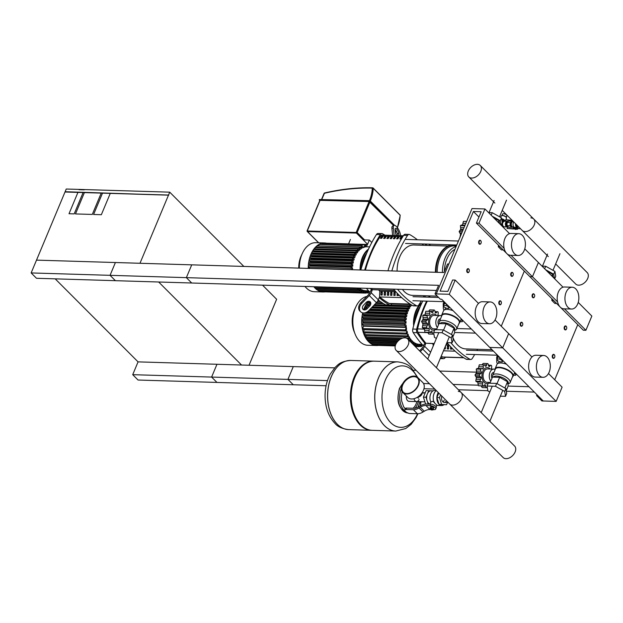 <?xml version="1.0" encoding="UTF-8"?>
<svg xmlns="http://www.w3.org/2000/svg" width="623" height="623" viewBox="0 0 623 623"><rect width="100%" height="100%" fill="white"/><g stroke="black" fill="none" stroke-linecap="round" stroke-linejoin="round"><path stroke-width="0.93" d="M287.927 379.391L132.715 374.672L138.057 380.03L293.269 384.749L287.927 379.391L293.285 366.597L138.065 361.87L55.19 278.847M132.715 374.672L138.065 361.87M31.15 272.929L36.508 260.126L191.72 264.853L186.363 277.648L191.713 283.006L36.492 278.279L31.15 272.929L186.363 277.648M84.401 192.593L75.476 213.93L92.29 214.437L101.214 193.107L77.937 192.398L69.013 213.728L74.184 213.891L83.108 192.554L74.184 213.891L69.013 213.728L77.937 192.398L65.002 192.009L36.508 260.126L139.98 263.272L168.475 195.155L102.507 193.146L93.59 214.476L101.347 214.717L110.271 193.387L101.347 214.717L93.59 214.476L102.507 193.146L101.214 193.107L92.29 214.437L75.476 213.93L84.401 192.593M243.858 266.434L169.729 192.164L66.248 189.018L65.119 191.72L168.475 195.155M84.237 189.851L79.066 189.696L84.237 189.851M168.771 195.046L65.508 192.024M169.729 192.164L168.599 194.867M249.036 365.249L276.635 299.266L262.548 285.163M158.67 282.001L241.545 365.023M435.018 293.861L438.592 285.326L110.053 275.327L115.403 262.524L443.942 272.524L447.516 263.996L448.809 264.035L436.31 293.9L435.018 293.861L440.368 299.211L441.66 299.25L543.225 400.994L541.924 400.955L536.582 395.605L537.875 395.644L543.225 400.994L556.152 401.391L562.102 387.171L548.489 373.527M110.053 275.327L115.395 280.685L436.443 290.45M534.324 392.085L506.335 391.236M487.856 390.668L458.419 389.772M434.776 389.056L423.975 388.729M326.086 385.746L216.96 382.429L211.61 377.071L327.464 380.598M334.668 367.858L216.968 364.276L211.61 377.071M423.531 383.519L429.434 383.698M453.069 384.422L478.121 385.185M508.127 386.096L528.982 386.727M536.956 394.717L536.582 395.605M476.65 372.172L439.729 371.051M416.086 370.335L413.423 370.249M566.564 326.919A2.017 1.285 91.7 0 0 566.525 326.818A2.017 1.285 91.7 0 0 565.497 325.907A2.017 1.285 91.7 0 0 564.36 326.849A2.017 1.285 91.7 0 0 564.282 328.874A2.017 1.285 91.7 0 0 565.373 329.933A2.017 1.285 91.7 0 0 566.463 329.084A2.017 1.285 91.7 0 0 566.502 328.991M564.796 327.036A1.682 1.067 -88.3 0 1 566.603 327.013A1.682 1.067 -88.3 0 1 566.58 328.819A1.682 1.067 -88.3 0 1 566.548 328.897A1.682 1.067 -88.3 0 1 565.069 329.326A1.682 1.067 -88.3 0 1 564.796 327.036M513.111 273.372A2.017 1.285 91.7 0 0 513.072 273.271A2.017 1.285 91.7 0 0 512.036 272.352A2.017 1.285 91.7 0 0 510.907 273.295A2.017 1.285 91.7 0 0 510.829 275.327A2.017 1.285 91.7 0 0 511.919 276.378A2.017 1.285 91.7 0 0 513.009 275.53A2.017 1.285 91.7 0 0 513.048 275.436M511.343 273.481A1.682 1.067 -88.3 0 1 513.15 273.458A1.682 1.067 -88.3 0 1 513.126 275.265A1.682 1.067 -88.3 0 1 513.095 275.343A1.682 1.067 -88.3 0 1 511.615 275.771A1.682 1.067 -88.3 0 1 511.343 273.481M554.602 357.431A2.017 1.285 -88.3 0 1 554.563 357.524A2.017 1.285 -88.3 0 1 553.473 358.373A2.017 1.285 -88.3 0 1 552.383 357.322A2.017 1.285 -88.3 0 1 552.469 355.289A2.017 1.285 -88.3 0 1 553.598 354.347A2.017 1.285 -88.3 0 1 554.634 355.258A2.017 1.285 -88.3 0 1 554.672 355.367M554.68 357.259A1.682 1.067 91.7 0 0 554.704 355.453A1.682 1.067 91.7 0 0 552.905 355.476A1.682 1.067 91.7 0 0 553.177 357.766A1.682 1.067 91.7 0 0 554.649 357.337A1.682 1.067 91.7 0 0 554.68 357.259M501.149 303.884A2.017 1.285 -88.3 0 1 501.11 303.977A2.017 1.285 -88.3 0 1 500.02 304.826A2.017 1.285 -88.3 0 1 498.93 303.767A2.017 1.285 -88.3 0 1 499.015 301.742A2.017 1.285 -88.3 0 1 500.144 300.792A2.017 1.285 -88.3 0 1 501.18 301.711A2.017 1.285 -88.3 0 1 501.211 301.812M501.227 303.713A1.682 1.067 91.7 0 0 501.25 301.906A1.682 1.067 91.7 0 0 499.451 301.929A1.682 1.067 91.7 0 0 499.716 304.219A1.682 1.067 91.7 0 0 501.196 303.79A1.682 1.067 91.7 0 0 501.227 303.713M534.433 296.86A2.017 1.285 -88.3 0 1 534.386 296.953A2.017 1.285 -88.3 0 1 533.296 297.802A2.017 1.285 -88.3 0 1 532.213 296.743A2.017 1.285 -88.3 0 1 532.291 294.718A2.017 1.285 -88.3 0 1 533.42 293.776A2.017 1.285 -88.3 0 1 534.456 294.687A2.017 1.285 -88.3 0 1 534.495 294.788M532.727 294.905A1.682 1.067 91.7 0 0 533 297.194A1.682 1.067 91.7 0 0 534.472 296.766A1.682 1.067 91.7 0 0 534.511 296.688A1.682 1.067 91.7 0 0 534.534 294.881A1.682 1.067 91.7 0 0 532.727 294.905M480.972 243.305A2.017 1.285 -88.3 0 1 480.933 243.398A2.017 1.285 -88.3 0 1 479.842 244.255A2.017 1.285 -88.3 0 1 478.76 243.196A2.017 1.285 -88.3 0 1 478.838 241.163A2.017 1.285 -88.3 0 1 479.967 240.221A2.017 1.285 -88.3 0 1 481.003 241.14A2.017 1.285 -88.3 0 1 481.042 241.241M479.274 241.35A1.682 1.067 91.7 0 0 479.546 243.64A1.682 1.067 91.7 0 0 481.018 243.211A1.682 1.067 91.7 0 0 481.057 243.141A1.682 1.067 91.7 0 0 481.081 241.327A1.682 1.067 91.7 0 0 479.274 241.35M522.596 323.236A2.017 1.285 91.7 0 0 522.557 323.135A2.017 1.285 91.7 0 0 521.521 322.216A2.017 1.285 91.7 0 0 520.392 323.158A2.017 1.285 91.7 0 0 520.314 325.19A2.017 1.285 91.7 0 0 521.404 326.242A2.017 1.285 91.7 0 0 522.487 325.393A2.017 1.285 91.7 0 0 522.533 325.299M522.611 325.128A1.682 1.067 -88.3 0 1 522.58 325.206A1.682 1.067 -88.3 0 1 521.101 325.634A1.682 1.067 -88.3 0 1 520.828 323.345A1.682 1.067 -88.3 0 1 522.635 323.321A1.682 1.067 -88.3 0 1 522.611 325.128M469.142 269.681A2.017 1.285 91.7 0 0 469.103 269.58A2.017 1.285 91.7 0 0 468.068 268.669A2.017 1.285 91.7 0 0 466.939 269.611A2.017 1.285 91.7 0 0 466.861 271.636A2.017 1.285 91.7 0 0 467.943 272.695A2.017 1.285 91.7 0 0 469.033 271.846A2.017 1.285 91.7 0 0 469.08 271.753M469.158 271.581A1.682 1.067 -88.3 0 1 469.127 271.659A1.682 1.067 -88.3 0 1 467.647 272.087A1.682 1.067 -88.3 0 1 467.375 269.798A1.682 1.067 -88.3 0 1 469.181 269.775A1.682 1.067 -88.3 0 1 469.158 271.581M514.045 228.485L513.57 229.007L507.021 228.462L513.033 228.649L513.632 227.987M513.461 227.224L511.942 227.177M508.423 227.068L507.613 227.045L507.021 228.462M513.492 227.559L513.033 228.649M517.012 225.23A4.197 2.679 91.7 0 0 517.378 226.788A4.197 2.679 91.7 0 0 518.18 228.049A4.197 2.679 91.7 0 0 519.535 228.696L520.501 228.719M516.973 225.191A3.863 2.461 91.7 0 0 517.3 226.593A3.863 2.461 91.7 0 0 517.339 226.686M506.982 225.464L507.099 222.676M507.052 222.715L506.273 222.691L508.423 221.438M506.273 222.691L506.156 225.401L506.935 225.425M506.156 225.401L508.22 226.865M512.612 226.92A2.687 1.713 -88.3 0 1 512.285 226.959A2.687 1.713 -88.3 0 1 511.421 226.546A2.687 1.713 -88.3 0 1 510.743 223.501A2.687 1.713 -88.3 0 1 512.449 221.586A2.687 1.713 -88.3 0 1 512.776 221.648M512.028 226.92A2.687 1.713 -88.3 0 1 511.771 226.943A2.687 1.713 -88.3 0 1 510.899 226.531A2.687 1.713 -88.3 0 1 510.144 224.155A2.687 1.713 -88.3 0 1 511.094 221.881A2.687 1.713 -88.3 0 1 511.935 221.57A2.687 1.713 -88.3 0 1 512.192 221.609M517.682 227.403A3.022 1.924 -88.3 0 1 517.324 227.45L514.863 227.372A3.022 1.924 -88.3 0 1 513.235 225.791A3.022 1.924 -88.3 0 1 513.352 222.746A3.022 1.924 -88.3 0 1 513.788 221.998M514.061 228.462A2.858 1.885 -44.9 0 0 514.216 228.657A2.858 1.885 -44.9 0 0 514.512 228.882L514.871 229.233A2.858 1.885 -44.9 0 0 518.18 228.057M513.508 226.998L514.154 227.644A2.18 1.441 -44.9 0 0 516.381 227.418M513.477 226.998A2.858 1.885 -44.9 0 0 513.858 228.298A2.858 1.885 -44.9 0 0 517.378 227.45M517.324 227.45A3.022 1.924 -88.3 0 1 515.548 223.758M516.319 224.537L516.132 225.464L517.012 225.487M517.074 225.861L516.249 225.83L517.479 227.021M513.991 227.013L512.931 226.982A2.687 1.713 -88.3 0 1 511.304 224.241A2.687 1.713 -88.3 0 1 513.095 221.609L513.407 221.617M512.215 226.702A2.437 1.55 -88.3 0 1 510.821 224.225A2.437 1.55 -88.3 0 1 512.363 221.843M512.215 226.959L511.724 227.356L510.073 225.705L510.206 222.606L511.981 221.157L512.41 221.586M511.724 227.356L508.617 227.263L506.974 225.612L507.099 222.512L508.874 221.064L511.981 221.157M506.974 225.612L510.073 225.705M507.099 222.512L510.206 222.606M516.607 229.217L517.549 229.248L518.461 228.298M506.32 217.279L506.904 215.877A2.352 0.934 -157.3 0 0 506.546 215.021A2.352 0.934 -157.3 0 0 504.256 213.829A2.352 0.934 -157.3 0 0 502.566 214.063L501.974 215.465M502.122 221.835L503.073 221.804M502.356 226.305L501.367 224.934M503.236 221.64L502.091 221.609M320.051 200.372L369.104 201.525L393.635 225.588M424.917 401.843L416.553 401.586A4.517 2.881 -88.3 0 1 413.976 398.704A4.517 2.881 91.7 0 0 416.553 401.586A4.517 2.881 91.7 0 0 419.084 399.475M417.535 378.005A10.077 6.658 -44.9 0 0 409.763 377.67A10.077 6.658 -44.9 0 0 402.731 384.975A10.077 6.658 -44.9 0 0 403.276 392.241M421.981 394.04A3.574 2.36 -44.9 0 0 422.246 392.529A3.574 2.36 -44.9 0 1 417.955 396.983A3.574 2.36 -44.9 0 1 417.792 396.976A3.574 2.36 -44.9 0 0 421.981 394.04M406.57 393.993A10.583 6.985 135.1 0 1 402.824 392.506A10.583 6.985 135.1 0 1 403.509 382.327A10.583 6.985 135.1 0 1 414.061 376.074A10.583 6.985 135.1 0 1 417.799 377.554A10.583 6.985 135.1 0 1 417.122 387.732A10.583 6.985 135.1 0 1 406.57 393.993M417.94 413.727L416.055 417.651L411.125 424.356L405.721 428.538L395.784 431.054A34.6 22.054 -88.3 0 1 384.586 425.766A34.6 22.054 -88.3 0 1 378.488 378.083A34.6 22.054 -88.3 0 1 397.887 361.885C404.311 362.75 408.859 364.829 411.53 368.138L417.784 377.538L422.791 382.553A10.583 6.985 135.1 0 1 422.106 392.731A10.583 6.985 135.1 0 1 411.554 398.993A10.583 6.985 135.1 0 1 407.816 397.505L402.824 392.506M413.882 376.502A10.077 6.658 135.1 0 1 417.449 377.912A10.077 6.658 135.1 0 1 416.795 387.607A10.077 6.658 135.1 0 1 406.741 393.565A10.077 6.658 135.1 0 1 403.182 392.147A10.077 6.658 135.1 0 1 403.836 382.46A10.077 6.658 135.1 0 1 413.882 376.502M446.52 400.823A4.517 2.881 -88.3 0 1 444.23 402.435A4.517 2.881 -88.3 0 1 441.777 396.064M442.953 401.913A4.517 2.881 91.7 0 0 444.183 400.239M436.349 390.629A7.725 4.922 -88.3 0 0 434.286 402.668L436.848 405.191M441.551 405.557A7.725 4.922 -88.3 0 1 439.044 404.382L443.965 404.662A7.725 4.922 -88.3 0 1 441.551 405.557L437.93 405.448A7.725 4.922 -88.3 0 1 436.832 405.223L436.147 406.866M430.018 404.109A6.721 4.283 -88.3 0 1 428.538 403.198A6.721 4.283 -88.3 0 1 427.261 401.173A6.721 4.283 -88.3 0 1 426.919 400.098A6.721 4.283 -88.3 0 1 427.152 394.46A6.721 4.283 -88.3 0 1 427.58 393.44A6.721 4.283 -88.3 0 1 430.812 390.8A6.721 4.283 -88.3 0 1 431.124 390.792L433.055 390.847M436.155 390.442L434.761 390.395A7.219 4.602 -88.3 0 0 430.47 394.414A7.219 4.602 -88.3 0 0 430.851 402.108L432.307 401.298L434.48 402.217M432.315 409.903A1.347 0.53 -157.3 0 0 432.564 409.872A1.347 0.53 -157.3 0 0 432.775 409.708A1.347 0.53 -157.3 0 0 432.206 408.937A1.347 0.53 -157.3 0 0 430.82 408.478A1.347 0.53 -157.3 0 0 430.291 408.672A1.347 0.53 -157.3 0 0 430.322 408.937A1.347 0.53 -157.3 0 0 430.47 409.132M430.407 408.556A1.347 0.53 22.7 0 1 430.415 408.384A1.347 0.53 22.7 0 1 430.937 408.19A1.347 0.53 22.7 0 1 432.323 408.657A1.347 0.53 22.7 0 1 432.892 409.428A1.347 0.53 22.7 0 1 432.775 409.545M430.882 408.937A1.005 0.397 22.7 0 1 432.082 409.404A1.005 0.397 22.7 0 1 432.183 409.989A1.005 0.397 22.7 0 1 431.949 410.012A1.005 0.397 22.7 0 1 430.509 409.288A1.005 0.397 22.7 0 1 430.882 408.937M430.337 408.961L430.01 407.995L431.505 408.034L433.141 408.953L433.289 409.825L432.697 409.802M431.505 408.034L432.043 406.757L430.548 406.71L430.01 407.995M432.043 406.757L433.678 407.676L433.141 408.953M433.678 407.676L433.289 409.825M430.182 405.62A3.777 1.503 22.7 0 1 434.083 406.92A3.777 1.503 22.7 0 1 435.672 409.085L436.271 407.66A3.777 1.503 -157.3 0 0 434.675 405.503A3.777 1.503 -157.3 0 0 430.773 404.195L430.182 405.62L425.883 405.487A10.077 6.658 -44.9 0 0 420.252 407.208L418.991 407.995A10.077 6.658 135.1 0 1 413.361 409.716L417.371 413.734L410.043 413.508A3.356 1.332 22.7 0 1 405.674 411.647L405.223 411.196A3.356 1.332 22.7 0 1 404.716 409.981A3.356 1.332 22.7 0 1 406.032 409.49L406.624 408.073A3.356 1.332 -157.3 0 0 405.308 408.556L404.716 409.981M413.361 409.716L406.032 409.49M430.773 404.195L426.475 404.062A11.759 7.764 135.1 0 0 419.91 406.071L418.648 406.858A8.395 5.545 -44.9 0 1 413.952 408.291L406.624 408.073M417.371 413.734A10.077 6.658 -44.9 0 0 423.001 412.005L424.263 411.227A10.077 6.658 135.1 0 1 429.893 409.506L430.719 409.529M435.672 409.085A3.777 1.503 22.7 0 1 434.192 409.638L433.374 409.607M427.261 401.173L428.18 404.047L429.995 404.156L430.851 402.108M427.152 394.46L426 397.225L426.919 400.098M430.812 390.8L426.148 390.598L423.414 397.139L425.595 403.969L428.118 404.117M426 397.225L423.414 397.139M428.741 390.683L427.58 393.44M428.18 404.047L425.595 403.969M438.281 392.568A7.725 4.922 -88.3 0 0 436.863 397.552A7.725 4.922 -88.3 0 0 439.044 404.382L436.863 397.552L438.756 393.043M436.863 397.552L439.456 397.63L440.601 394.889M447.478 402.528L446.551 404.74L441.637 404.459L439.456 397.63M443.965 404.662L446.551 404.74M439.044 404.382L441.637 404.459M331.335 376.65A34.6 22.054 91.7 0 0 329.988 411.476A34.6 22.054 91.7 0 0 348.639 429.613A34.6 22.054 -88.3 0 1 329.988 411.476A34.6 22.054 -88.3 0 1 331.335 376.65A34.6 22.054 -88.3 0 1 350.741 360.452A34.6 22.054 91.7 0 0 331.335 376.65M371.791 430.314A34.6 22.054 -88.3 0 1 371.401 430.306A34.6 22.054 -88.3 0 1 352.75 412.169A34.6 22.054 -88.3 0 1 354.098 377.343A34.6 22.054 -88.3 0 1 373.504 361.145A34.6 22.054 -88.3 0 1 373.893 361.161M395.753 431.046A34.6 22.054 -88.3 0 1 395.722 431.046L372.18 430.329A34.6 22.054 -88.3 0 1 353.529 412.192A34.6 22.054 -88.3 0 1 354.876 377.367A34.6 22.054 -88.3 0 1 374.283 361.169L397.824 361.885A34.6 22.054 91.7 0 0 378.418 378.083A34.6 22.054 91.7 0 0 377.071 412.909A34.6 22.054 91.7 0 0 395.722 431.046A34.6 22.054 -88.3 0 1 377.071 412.909A34.6 22.054 -88.3 0 1 378.418 378.083A34.6 22.054 -88.3 0 1 397.824 361.885A34.6 22.054 -88.3 0 1 397.856 361.885M417.574 413.734A30.761 19.609 -88.3 0 1 390.699 422.659A30.761 19.609 -88.3 0 1 385.279 380.271A30.761 19.609 -88.3 0 1 412.488 370.568A30.761 19.609 -88.3 0 1 417.013 376.923M420.844 401.718A30.761 19.609 -88.3 0 1 420.112 405.955M406.367 396.057A4.517 2.881 91.7 0 0 409.054 401.36L416.553 401.586M396.22 350.43L503.127 457.531A8.115 5.358 -44.9 0 0 506.001 458.668A8.115 5.358 -44.9 0 0 514.084 453.871A8.115 5.358 -44.9 0 0 514.614 446.068L461.16 392.521A8.115 5.358 135.1 0 1 460.631 400.324A8.115 5.358 135.1 0 1 452.539 405.121A8.115 5.358 135.1 0 1 449.674 403.984A8.115 5.358 -44.9 0 0 452.539 405.121A8.115 5.358 -44.9 0 0 460.631 400.324A8.115 5.358 -44.9 0 0 461.16 392.521L407.707 338.967A8.115 5.358 135.1 0 1 407.177 346.77A8.115 5.358 135.1 0 1 399.086 351.567A8.115 5.358 135.1 0 1 396.22 350.43A8.115 5.358 135.1 0 1 396.742 342.627A8.115 5.358 135.1 0 1 404.833 337.83A8.115 5.358 135.1 0 1 407.707 338.967M458.287 391.384A8.115 5.358 135.1 0 1 461.16 392.521M513.539 375.21L515.673 375.272L516.226 373.948M515.673 375.272L515.649 373.379M515.439 373.886L514.349 373.278M502.309 361.885L502.076 360.499L499.459 359.035L497.068 358.957L497.294 360.351L499.919 361.815L502.309 361.885L502.862 360.561M497.068 358.957L497.824 357.135L499.49 357.189M502.076 360.499L502.286 359.993M499.459 359.035L500.012 357.711M488.152 383.464A8.06 5.14 -88.3 0 1 484.235 382.46A8.06 5.14 -88.3 0 1 482.809 371.347A8.06 5.14 -88.3 0 1 489.943 368.808A8.06 5.14 -88.3 0 1 490.13 369.003M489.725 382.436A8.06 5.14 -88.3 0 1 488.72 383.2M490.254 382.452L487.139 382.358A6.721 4.283 -88.3 0 1 484.967 381.331A6.721 4.283 -88.3 0 1 483.277 373.722A6.721 4.283 -88.3 0 1 487.552 368.925L493.759 369.112A6.721 4.283 -88.3 0 1 495.051 369.478M483.059 368.621L478.378 368.481L479.274 364.813L483.674 364.946A1.682 1.067 91.7 0 0 483.277 366.869A1.791 1.145 -88.3 0 1 483.059 368.621A1.791 1.145 -88.3 0 1 482.381 368.941A1.791 1.145 -88.3 0 1 481.929 368.785A1.682 1.067 91.7 0 0 481.509 368.629A1.682 1.067 91.7 0 0 480.676 369.205A1.682 1.067 91.7 0 0 480.94 371.16A1.791 1.145 -88.3 0 1 481.306 372.819A1.791 1.145 -88.3 0 1 480.364 373.839A1.682 1.067 91.7 0 0 479.391 375.186A1.682 1.067 91.7 0 0 480.247 376.642A1.791 1.145 -88.3 0 1 481.096 377.764A1.791 1.145 -88.3 0 1 480.598 379.376A1.682 1.067 91.7 0 0 480.169 381.284A1.682 1.067 91.7 0 0 480.995 381.961A1.682 1.067 91.7 0 0 481.384 381.852A1.791 1.145 -88.3 0 1 481.805 381.743A1.791 1.145 -88.3 0 1 482.498 382.148A1.791 1.145 -88.3 0 1 482.568 383.908A1.682 1.067 91.7 0 0 482.802 385.871A1.682 1.067 91.7 0 0 483.199 386.003A1.682 1.067 91.7 0 0 484.055 385.403A1.791 1.145 -88.3 0 1 484.967 384.757A1.791 1.145 -88.3 0 1 485.122 384.78A1.791 1.145 -88.3 0 1 485.753 386.229A1.682 1.067 91.7 0 0 486.586 387.716L482.186 387.576L481.174 385.949M483.199 386.003L478.402 385.738L477.693 381.86M476.836 381.72L475.77 381.151L476.416 377.624L474.991 375.054L476.626 372.671L476.276 369.073L477.374 368.645M480.676 369.205L476.276 369.073M479.391 375.186L474.991 375.054M480.169 381.284L475.77 381.151M482.802 385.871L478.402 385.738M486.586 387.716A1.682 1.067 91.7 0 0 487.272 387.156M491.648 369.05A1.791 1.145 -88.3 0 1 491.609 367.352A1.682 1.067 91.7 0 0 491.368 365.389A1.682 1.067 91.7 0 0 490.971 365.257A1.682 1.067 91.7 0 0 490.114 365.865A1.791 1.145 -88.3 0 1 489.203 366.511A1.791 1.145 -88.3 0 1 489.047 366.488A1.791 1.145 -88.3 0 1 488.424 365.039A1.682 1.067 91.7 0 0 487.591 363.552A1.682 1.067 91.7 0 0 486.633 364.938A1.791 1.145 -88.3 0 1 485.893 366.301L485.652 366.293M486.633 364.938L482.085 364.798L483.191 363.419L487.591 363.552M481.306 372.819L476.626 372.671M481.096 377.764L476.416 377.624M482.498 382.148L477.818 382M479.274 364.813L484.04 364.86A1.682 1.067 91.7 0 0 483.674 364.946M485.893 366.301A1.791 1.145 -88.3 0 1 485.776 366.308A1.791 1.145 -88.3 0 1 484.881 365.561A1.682 1.067 91.7 0 0 484.04 364.86M490.815 381.112A6.721 4.283 -88.3 0 1 489.561 373.574A6.721 4.283 -88.3 0 1 493.759 369.112M495.09 369.704A9.742 3.863 22.7 0 1 495.168 368.645A9.742 3.863 22.7 0 1 502.169 367.695A9.742 3.863 22.7 0 1 511.654 372.632A9.742 3.863 22.7 0 1 513.142 376.167A9.742 3.863 22.7 0 1 512.441 376.962M492.925 377.125L492.777 376.736A9.407 3.73 22.7 0 1 492.738 375.319L495.363 369.065A9.407 3.73 22.7 0 1 502.122 368.138A9.407 3.73 22.7 0 1 511.281 372.912A9.407 3.73 22.7 0 1 512.713 376.323L510.097 382.577A9.407 3.73 22.7 0 1 509.061 383.542L508.041 384.009M492.738 375.319A9.407 3.73 22.7 0 1 499.506 374.4A9.407 3.73 22.7 0 1 508.664 379.166A9.407 3.73 22.7 0 1 510.097 382.577M493.439 377.141A8.06 3.201 22.7 0 1 499.327 376.502A8.06 3.201 22.7 0 1 507.029 380.56A8.06 3.201 22.7 0 1 508.259 383.48L507.94 384.259M493.914 372.507L493.657 372.499A3.325 2.118 91.7 0 0 491.617 374.548A3.325 2.118 91.7 0 0 492.03 378.208M489.826 391.999L487.895 390.925L487.085 386.026L488.276 383.184L496.679 383.441L505.899 388.588L506.709 393.487L505.518 396.329L500.347 396.173M487.085 386.026L495.487 386.283L504.708 391.439L505.518 396.329M496.679 383.441L495.487 386.283M505.899 388.588L504.708 391.439M503.322 361.029L502.675 361.005M498.275 363.279L499.085 361.348M505.315 363.801L505.549 363.256M489.927 383.231L492.489 377.117L499.654 377.336L507.519 381.728L508.204 385.902L506.234 390.621M507.519 381.728L504.879 388.02M499.654 377.336L497.022 383.628M495.168 368.645L496.952 364.385A9.742 3.863 22.7 0 1 506.491 364.206M497.481 363.707A11.082 4.4 22.7 0 1 496.765 361.784L496.679 357.322A4.034 1.596 22.7 0 1 496.726 357.049A4.034 1.596 22.7 0 1 498.805 356.496M460.085 321.663L462.219 321.725L462.772 320.401M462.219 321.725L462.196 319.825M461.986 320.331L460.895 319.724M448.856 308.338L448.622 306.944L445.998 305.48L443.615 305.41L443.841 306.796L446.465 308.26L448.856 308.338L449.409 307.014M443.615 305.41L444.37 303.588L446.037 303.635M448.622 306.944L448.833 306.438M445.998 305.48L446.559 304.156M434.698 329.917A8.06 5.14 -88.3 0 1 430.781 328.905A8.06 5.14 -88.3 0 1 429.356 317.8A8.06 5.14 -88.3 0 1 436.489 315.254A8.06 5.14 -88.3 0 1 436.676 315.456M436.271 328.882A8.06 5.14 -88.3 0 1 435.267 329.645M436.801 328.897L433.686 328.804A6.721 4.283 -88.3 0 1 431.513 327.776A6.721 4.283 -88.3 0 1 429.823 320.167A6.721 4.283 -88.3 0 1 434.099 315.378L440.305 315.565A6.721 4.283 -88.3 0 1 441.598 315.923M429.605 315.067L424.925 314.926L425.82 311.266L430.22 311.399A1.682 1.067 91.7 0 0 429.823 313.322A1.791 1.145 -88.3 0 1 429.605 315.067A1.791 1.145 -88.3 0 1 428.928 315.394A1.791 1.145 -88.3 0 1 428.476 315.23A1.682 1.067 91.7 0 0 428.056 315.082A1.682 1.067 91.7 0 0 427.222 315.659A1.682 1.067 91.7 0 0 427.479 317.605A1.791 1.145 -88.3 0 1 427.853 319.264A1.791 1.145 -88.3 0 1 426.911 320.284A1.682 1.067 91.7 0 0 425.937 321.639A1.682 1.067 91.7 0 0 426.794 323.088A1.791 1.145 -88.3 0 1 427.643 324.217A1.791 1.145 -88.3 0 1 427.144 325.829A1.682 1.067 91.7 0 0 426.716 327.737A1.682 1.067 91.7 0 0 427.542 328.407A1.682 1.067 91.7 0 0 427.931 328.305A1.791 1.145 -88.3 0 1 428.351 328.196A1.791 1.145 -88.3 0 1 429.045 328.594A1.791 1.145 -88.3 0 1 429.115 330.361A1.682 1.067 91.7 0 0 429.348 332.324A1.682 1.067 91.7 0 0 429.745 332.456A1.682 1.067 91.7 0 0 430.602 331.849A1.791 1.145 -88.3 0 1 431.513 331.21A1.791 1.145 -88.3 0 1 431.669 331.226A1.791 1.145 -88.3 0 1 432.3 332.674A1.682 1.067 91.7 0 0 433.133 334.162L428.733 334.029L427.721 332.394M429.745 332.456L424.948 332.191L424.24 328.305M423.383 328.165L422.316 327.605L422.962 324.077L421.537 321.499L423.165 319.124L422.822 315.518L423.92 315.09M427.222 315.659L422.822 315.518M425.937 321.639L421.537 321.499M426.716 327.737L422.316 327.605M429.348 332.324L424.948 332.191M433.133 334.162A1.682 1.067 91.7 0 0 433.818 333.609M438.195 315.503A1.791 1.145 -88.3 0 1 438.148 313.805A1.682 1.067 91.7 0 0 437.914 311.843A1.682 1.067 91.7 0 0 437.517 311.71A1.682 1.067 91.7 0 0 436.661 312.31A1.791 1.145 -88.3 0 1 435.75 312.956A1.791 1.145 -88.3 0 1 435.594 312.933A1.791 1.145 -88.3 0 1 434.971 311.484A1.682 1.067 91.7 0 0 434.138 310.005A1.682 1.067 91.7 0 0 433.18 311.383A1.791 1.145 -88.3 0 1 432.44 312.754L432.198 312.746M433.18 311.383L428.632 311.243L429.738 309.865L434.138 310.005M427.853 319.264L423.165 319.124M427.643 324.217L422.962 324.077M429.045 328.594L424.364 328.453M425.82 311.266L430.586 311.305A1.682 1.067 91.7 0 0 430.22 311.399M432.44 312.754A1.791 1.145 -88.3 0 1 432.323 312.762A1.791 1.145 -88.3 0 1 431.428 312.006A1.682 1.067 91.7 0 0 430.586 311.305M437.362 327.566A6.721 4.283 -88.3 0 1 436.108 320.027A6.721 4.283 -88.3 0 1 440.305 315.565M441.637 316.157A9.742 3.863 22.7 0 1 441.715 315.098A9.742 3.863 22.7 0 1 448.716 314.14A9.742 3.863 22.7 0 1 458.201 319.085A9.742 3.863 22.7 0 1 459.688 322.613A9.742 3.863 22.7 0 1 458.987 323.415M439.472 323.578L439.324 323.181A9.407 3.73 22.7 0 1 439.285 321.772L441.902 315.511A9.407 3.73 22.7 0 1 448.669 314.592A9.407 3.73 22.7 0 1 457.827 319.358A9.407 3.73 22.7 0 1 459.26 322.769L456.643 329.03A9.407 3.73 22.7 0 1 455.608 329.995L454.588 330.455M439.285 321.772A9.407 3.73 22.7 0 1 446.052 320.845A9.407 3.73 22.7 0 1 455.211 325.619A9.407 3.73 22.7 0 1 456.643 329.03M439.986 323.594A8.06 3.201 22.7 0 1 445.873 322.955A8.06 3.201 22.7 0 1 453.575 327.013A8.06 3.201 22.7 0 1 454.806 329.933L454.479 330.704M440.461 318.96L440.204 318.953A3.325 2.118 91.7 0 0 438.164 320.993A3.325 2.118 91.7 0 0 438.576 324.661M436.373 338.453L434.441 337.37L433.631 332.48L434.823 329.629L443.226 329.886L452.446 335.042L453.256 339.94L452.064 342.782L446.893 342.627M433.631 332.48L442.034 332.737L451.254 337.884L452.064 342.782M443.226 329.886L442.034 332.737M452.446 335.042L451.254 337.884M449.868 307.474L449.222 307.458M444.822 309.724L445.632 307.801M451.862 310.254L452.096 309.701M436.474 329.684L439.036 323.563L446.2 323.781L454.066 328.173L454.751 332.355L452.781 337.066M454.066 328.173L451.426 334.473M446.2 323.781L443.568 330.081M441.715 315.098L443.498 310.83A9.742 3.863 22.7 0 1 453.038 310.651M444.028 310.153A11.082 4.4 22.7 0 1 443.311 308.229L443.226 303.775A4.034 1.596 22.7 0 1 443.272 303.494A4.034 1.596 22.7 0 1 445.352 302.949M554.447 278.59L553.73 274.252L545.553 269.681M552.975 277.11L552.492 274.213L547.025 271.161M554.672 278.824L555.732 276.3L554.922 271.402L545.701 266.255L542.018 266.138M553.73 274.252L554.922 271.402M544.65 268.77L545.701 266.255M551.776 275.919L552.492 274.213M463.325 229.319L460.763 229.241L460.42 225.643L461.518 225.215M462.468 225.105L463.419 221.383L466.65 221.383M466.65 221.375L467.336 219.989M466.604 221.476L463.419 221.383M464.813 225.775L460.42 225.643M461.277 234.217L460.561 234.193L459.135 231.624L460.763 229.241M462.321 231.717L459.135 231.624M465.085 225.129L462.523 225.051M459.914 237.721L460.561 234.193M500.993 225.043L500.277 220.698L492.1 216.126M499.521 223.564L499.039 220.659L493.572 217.606M501.219 225.269L502.278 222.754L501.468 217.855L492.248 212.7L488.564 212.591M500.277 220.698L501.468 217.855M491.189 215.223L492.248 212.7M498.322 222.364L499.039 220.659M480.278 165.469A8.115 5.358 -44.9 0 0 477.413 164.332A8.115 5.358 -44.9 0 0 469.321 169.129A8.115 5.358 -44.9 0 0 468.8 176.932A8.115 5.358 -44.9 0 0 471.666 178.069A8.115 5.358 -44.9 0 0 479.757 173.272A8.115 5.358 -44.9 0 0 480.278 165.469L533.732 219.016A8.115 5.358 135.1 0 1 533.21 226.819A8.115 5.358 135.1 0 1 525.119 231.616A8.115 5.358 135.1 0 1 522.253 230.479A8.115 5.358 -44.9 0 0 525.119 231.616A8.115 5.358 -44.9 0 0 533.21 226.819A8.115 5.358 -44.9 0 0 533.732 219.016L587.193 272.57A8.115 5.358 135.1 0 1 586.664 280.373A8.115 5.358 135.1 0 1 578.572 285.17A8.115 5.358 135.1 0 1 575.707 284.033L555.661 263.95M533.732 219.016A8.115 5.358 -44.9 0 0 530.866 217.879M368.395 301.283A24.523 15.63 91.7 0 0 364.307 307.988A24.523 15.63 91.7 0 0 363.824 309.21M366.885 296.439A24.523 15.63 91.7 0 0 355.959 306.586A24.523 15.63 91.7 0 0 355.46 307.715A24.523 15.63 91.7 0 0 355.126 334.123A24.523 15.63 91.7 0 0 367.726 345.259L376.572 345.531A24.523 15.63 91.7 0 0 378.426 345.415M355.959 306.586L354.689 309.304A19.617 12.507 91.7 0 0 354.285 310.207A19.617 12.507 91.7 0 0 354.02 331.335L355.126 334.123M410.721 340.547L411.904 340.586A22 14.025 91.7 0 0 412.255 340.952A22 14.025 91.7 0 0 412.621 341.295L412.021 342.728A0.67 0.428 -88.3 0 1 411.748 343.024M412.317 342.019L413.501 342.058A22 14.025 91.7 0 0 414.279 342.619L413.649 344.137A0.67 0.428 -88.3 0 1 413.142 344.418M414.054 343.156L415.245 343.187A22 14.025 91.7 0 0 416.094 343.584L415.401 345.228A0.67 0.428 -88.3 0 1 414.692 344.511L415.245 343.187M415.954 343.919L417.137 343.958A22 14.025 91.7 0 0 418.064 344.169L417.309 345.975A0.67 0.428 -88.3 0 1 416.592 345.259L417.137 343.958M418.017 344.27L419.209 344.301A22 14.025 91.7 0 0 419.38 344.309L422.067 344.394M410.775 304.515L410.082 304.491M390.154 305.122L409.732 305.714A0.67 0.428 91.7 0 1 410.207 304.577L411.235 305.605A22 14.025 91.7 0 0 410.557 306.547L373.777 305.426M368.886 305.278L367.827 305.247A22 14.025 91.7 0 0 367.702 305.426M372.445 306.812L408.392 307.91A0.67 0.428 91.7 0 1 408.867 306.773L409.817 307.723A22 14.025 91.7 0 0 409.249 308.767L371.674 307.622M366.783 307.474L366.511 307.466A22 14.025 91.7 0 0 366.34 307.809M408.151 311.204L407.255 310.301A0.67 0.428 -88.3 0 1 407.73 309.164L408.626 310.067A22 14.025 91.7 0 0 408.151 311.204L369.369 310.02M407.255 313.844L406.305 312.894A0.67 0.428 -88.3 0 1 406.78 311.757L407.637 312.614A22 14.025 91.7 0 0 407.255 313.844L365.787 312.582M406.585 316.71L405.557 315.682A0.67 0.428 -88.3 0 1 406.04 314.545L406.866 315.378A22 14.025 91.7 0 0 406.585 316.71L363.855 315.409A22 14.025 91.7 0 0 363.715 316.18M406.157 319.817L405.028 318.688A0.67 0.428 -88.3 0 1 405.503 317.551L406.321 318.369A22 14.025 91.7 0 0 406.157 319.817L363.427 318.517A22 14.025 91.7 0 0 363.349 319.428M406.017 323.212L404.748 321.935A0.67 0.428 -88.3 0 1 405.223 320.798L406.04 321.624A22 14.025 91.7 0 0 406.017 323.212L363.279 321.912A22 14.025 91.7 0 0 363.31 322.979M406.258 326.989L404.755 325.486A0.67 0.428 -88.3 0 1 405.238 324.349L406.095 325.206A22 14.025 91.7 0 0 406.258 326.989L363.521 325.689A22 14.025 91.7 0 0 363.583 326.164L406.321 327.464A22 14.025 91.7 0 0 406.601 329.201L406.032 330.572A0.67 0.428 91.7 0 1 405.651 330.883L362.921 329.583A0.67 0.428 -88.3 0 1 362.578 328.555L363.583 326.164M364.253 329.622A22 14.025 91.7 0 0 364.291 329.769L407.021 331.07A22 14.025 91.7 0 0 407.434 332.511L406.889 333.819A0.67 0.428 91.7 0 1 406.508 334.138L363.77 332.838A0.67 0.428 -88.3 0 1 363.435 331.81L364.291 329.769M406.741 334.037L407.979 334.076A22 14.025 91.7 0 0 408.486 335.291L407.94 336.591L409.132 336.615A22 14.025 91.7 0 0 409.716 337.65L409.163 338.974A0.67 0.428 91.7 0 1 408.781 339.286L407.995 339.262M409.256 338.741L410.448 338.772A22 14.025 91.7 0 0 411.094 339.644L410.526 341.007A0.67 0.428 91.7 0 1 410.144 341.326L410.051 341.318M396.773 342.588L368.909 341.739A0.67 0.428 -88.3 0 1 368.567 340.711L368.839 340.065M411.904 340.586L411.305 342.011A0.67 0.428 -88.3 0 0 411.242 342.518M406.321 327.464L405.316 329.855A0.67 0.428 91.7 0 0 405.651 330.883M407.021 331.07L406.173 333.11A0.67 0.428 91.7 0 0 406.508 334.138M407.979 334.076L407.232 335.875A0.67 0.428 91.7 0 0 407.94 336.591M407.567 336.903L364.829 335.602A0.67 0.428 -88.3 0 1 364.494 334.574L365.203 332.877M409.132 336.615L408.447 338.258A0.67 0.428 91.7 0 0 408.781 339.286M400.605 339.037L366.051 337.985A0.67 0.428 -88.3 0 1 365.709 336.957L366.262 335.649M410.448 338.772L409.809 340.298A0.67 0.428 91.7 0 0 409.856 341.124M398.128 340.96L367.414 340.026A0.67 0.428 -88.3 0 1 367.072 338.998L367.477 338.032M395.987 343.927L370.529 343.148A0.67 0.428 -88.3 0 1 370.194 342.12L370.335 341.786M412.979 344.254A0.67 0.428 -88.3 0 1 412.932 343.421L413.501 342.058M395.543 344.947L372.289 344.239A0.67 0.428 -88.3 0 1 371.954 343.211L395.971 343.943M420.206 344.332L419.372 346.333A0.67 0.428 -88.3 0 1 418.656 345.617L419.209 344.301M422.293 344.644L421.639 346.209A0.67 0.428 -88.3 0 1 420.93 345.492L421.397 344.371M395.332 345.633L374.197 344.986A0.67 0.428 -88.3 0 1 373.784 344.285M395.262 345.921L376.261 345.344A0.67 0.428 -88.3 0 1 375.918 345.041M362.718 312.871A24.523 15.63 91.7 0 0 376.572 345.531M363.521 325.689L362.025 324.186A0.67 0.428 -88.3 0 1 362.5 323.049M363.279 321.912L362.01 320.635A0.67 0.428 -88.3 0 1 362.485 319.498M363.427 318.517L362.298 317.387A0.67 0.428 -88.3 0 1 362.773 316.25M363.855 315.409L362.827 314.381A0.67 0.428 -88.3 0 1 363.302 313.244M364.587 309.07L364.517 309A0.67 0.428 -88.3 0 1 364.992 307.863M366.511 307.466L365.654 306.609A0.67 0.428 -88.3 0 1 366.129 305.472M367.827 305.247L366.994 304.413A0.67 0.428 -88.3 0 1 367.469 303.276M369.346 303.237L368.551 302.435A0.67 0.428 -88.3 0 1 368.606 301.267M409.732 305.714L410.557 306.547M408.392 307.91L409.249 308.767M326.452 243.188A24.523 15.63 91.7 0 0 324.606 242.962A24.523 15.63 91.7 0 0 310.854 254.441A24.523 15.63 91.7 0 0 308.221 268.396M324.606 242.962L315.76 242.69A24.523 15.63 91.7 0 0 302.505 253.039A24.523 15.63 91.7 0 0 302.007 254.168A24.523 15.63 91.7 0 0 299.375 268.124M302.505 253.039L301.236 255.757A19.617 12.507 91.7 0 0 300.831 256.66A19.617 12.507 91.7 0 0 298.729 268.108M358.864 288.472L360.047 288.504A22 14.025 91.7 0 0 360.826 289.064L360.195 290.583A0.67 0.428 -88.3 0 1 359.479 289.874L360.047 288.504M360.6 289.602L361.792 289.64A22 14.025 91.7 0 0 362.633 290.038L361.947 291.673A0.67 0.428 -88.3 0 1 361.239 290.964L361.792 289.64M362.5 290.373L363.684 290.404A22 14.025 91.7 0 0 364.603 290.622L363.855 292.421A0.67 0.428 -88.3 0 1 363.139 291.712L363.684 290.404M364.564 290.715L365.756 290.754A22 14.025 91.7 0 0 365.927 290.762L368.614 290.84M369.579 246.848L367.266 246.778A22 14.025 91.7 0 0 366.425 246.794L365.234 246.755M364.011 247.276L365.008 244.878A0.67 0.428 -88.3 0 1 365.724 245.594L365.148 246.965A22 14.025 91.7 0 0 364.011 247.276L363.583 247.261M319.249 245.976L361.729 247.02A0.67 0.428 91.7 0 1 362.204 245.883L363.7 247.386A22 14.025 91.7 0 0 362.586 247.876L360.608 247.822M317.45 247.705L316.889 247.152L359.627 248.452A0.67 0.428 91.7 0 1 360.102 247.315L361.379 248.593A22 14.025 91.7 0 0 360.452 249.278L358.474 249.216M315.892 249.691L315.098 248.889L357.828 250.189A0.67 0.428 91.7 0 1 358.303 249.044L359.432 250.181A22 14.025 91.7 0 0 358.646 251.007L356.621 250.944M314.366 251.692L313.54 250.867L356.278 252.167A0.67 0.428 91.7 0 1 356.753 251.03L357.781 252.058A22 14.025 91.7 0 0 357.104 252.993L314.366 251.692A22 14.025 91.7 0 0 314.249 251.871M313.058 253.919L312.201 253.055L354.939 254.355A0.67 0.428 91.7 0 1 355.414 253.218L356.364 254.176A22 14.025 91.7 0 0 355.795 255.22L313.058 253.919A22 14.025 91.7 0 0 312.886 254.262M354.697 257.649L353.794 256.754A0.67 0.428 -88.3 0 1 354.277 255.617L355.172 256.512A22 14.025 91.7 0 0 354.697 257.649L311.959 256.349A22 14.025 91.7 0 0 311.773 256.847M353.802 260.297L352.852 259.339A0.67 0.428 -88.3 0 1 353.327 258.202L354.183 259.059A22 14.025 91.7 0 0 353.802 260.297L311.072 258.997A22 14.025 91.7 0 0 310.893 259.627M353.132 263.163L352.104 262.135A0.67 0.428 -88.3 0 1 352.587 260.99L353.412 261.824A22 14.025 91.7 0 0 353.132 263.163L310.402 261.862A22 14.025 91.7 0 0 310.262 262.633M352.704 266.27L351.574 265.133A0.67 0.428 -88.3 0 1 352.05 263.996L352.867 264.814A22 14.025 91.7 0 0 352.704 266.27L309.966 264.97A22 14.025 91.7 0 0 309.896 265.873M352.563 269.658L351.286 268.381A0.67 0.428 -88.3 0 1 351.769 267.244L352.587 268.069A22 14.025 91.7 0 0 352.563 269.658L309.826 268.357A22 14.025 91.7 0 0 309.833 268.443M363.201 239.863L369.353 240.05L371.799 242.495M369.353 240.05L367.5 244.481L348.569 243.905L350.422 239.473M366.425 246.794L367.274 244.753A0.67 0.428 -88.3 0 1 367.5 244.481M359.019 288.099L358.568 289.181A0.67 0.428 -88.3 0 1 358.186 289.493L315.456 288.192A0.67 0.428 -88.3 0 1 315.113 287.164L315.285 286.767M358.023 288.067L357.851 288.465A0.67 0.428 -88.3 0 0 358.186 289.493M359.814 290.902L317.076 289.602A0.67 0.428 -88.3 0 1 316.741 288.574L316.881 288.239M361.574 291.992L318.836 290.692A0.67 0.428 -88.3 0 1 318.501 289.664L361.239 290.964M366.752 290.785L365.919 292.779A0.67 0.428 -88.3 0 1 365.203 292.07L365.756 290.754M368.839 291.097L368.185 292.654A0.67 0.428 -88.3 0 1 367.469 291.946L367.944 290.824M363.474 292.74L320.744 291.439A0.67 0.428 -88.3 0 1 320.331 290.739M365.545 293.098L322.807 291.798A0.67 0.428 -88.3 0 1 322.457 291.494M324.614 243.328A0.67 0.428 -88.3 0 1 324.918 243.141L348.584 243.866M321.865 244.559L322.27 243.577A0.67 0.428 -88.3 0 1 322.652 243.266L365.389 244.566M313.836 286.72A24.523 15.63 91.7 0 0 323.119 291.977A24.523 15.63 91.7 0 0 324.972 291.86M309.826 268.357L308.556 267.08A0.67 0.428 -88.3 0 1 309.031 265.943M309.966 264.97L308.837 263.833A0.67 0.428 -88.3 0 1 309.32 262.696M310.402 261.862L309.374 260.835A0.67 0.428 -88.3 0 1 309.849 259.69M311.072 258.997L310.114 258.039A0.67 0.428 -88.3 0 1 310.597 256.902M311.959 256.349L311.064 255.453A0.67 0.428 -88.3 0 1 311.539 254.316M312.201 253.055A0.67 0.428 -88.3 0 1 312.676 251.918M313.54 250.867A0.67 0.428 -88.3 0 1 314.015 249.73M315.098 248.889A0.67 0.428 -88.3 0 1 315.573 247.744M316.889 247.152A0.67 0.428 -88.3 0 1 317.372 246.015M318.992 245.719A0.67 0.428 -88.3 0 1 319.467 244.582M361.729 247.02L362.586 247.876M359.627 248.452L360.452 249.278M357.828 250.189L358.646 251.007M356.278 252.167L357.104 252.993M354.939 254.355L355.795 255.22M304.99 286.455A24.523 15.63 91.7 0 0 314.265 291.704L323.119 291.977M441.224 356.177A109.165 69.581 91.7 0 0 442.673 356.987A3.356 2.142 91.7 0 0 443.319 357.166L463.792 357.789M427.308 301.166A96.152 61.288 91.7 0 0 417.597 328.905A3.356 2.142 91.7 0 0 418.041 332.316A109.165 69.581 91.7 0 0 425.891 343.25L434.254 343.507M446.372 343.873L448.101 343.927M430.104 295.902A96.152 61.288 91.7 0 0 429.379 297.194M379.68 296.945A109.165 69.581 91.7 0 0 389.219 303.44A3.356 2.142 91.7 0 0 389.866 303.619L410.339 304.242M381.712 238.336L380.419 238.298A96.152 61.288 -88.3 0 1 381.619 236.467L382.911 236.506A96.152 61.288 91.7 0 0 381.712 238.336M382.615 236.942L381.619 236.467M382.078 236.927A95.311 60.75 91.7 0 0 381.151 238.321M384.944 238.43L383.651 238.391A96.152 61.288 -88.3 0 1 384.85 236.569L386.143 236.608A96.152 61.288 91.7 0 0 384.944 238.43M385.855 237.044L384.85 236.569M385.31 237.028A95.311 60.75 91.7 0 0 384.391 238.414M388.184 238.531L386.883 238.492A96.152 61.288 -88.3 0 1 388.082 236.662L389.375 236.701A96.152 61.288 91.7 0 0 388.184 238.531M389.087 237.137L388.082 236.662M388.542 237.122A95.311 60.75 91.7 0 0 387.623 238.516M391.415 238.632L390.123 238.593A96.152 61.288 -88.3 0 1 391.314 236.763L392.615 236.802A96.152 61.288 91.7 0 0 391.415 238.632M392.319 237.238L391.314 236.763M391.774 237.223A95.311 60.75 91.7 0 0 390.855 238.609M394.647 238.726L393.354 238.687A96.152 61.288 -88.3 0 1 394.554 236.865L395.846 236.904A96.152 61.288 91.7 0 0 394.647 238.726M395.55 237.34L394.554 236.865M395.013 237.324A95.311 60.75 91.7 0 0 394.086 238.71M397.879 238.827L396.586 238.788A96.152 61.288 -88.3 0 1 397.786 236.958L399.078 236.997A96.152 61.288 91.7 0 0 397.879 238.827M398.79 237.433L397.786 236.958M398.245 237.418A95.311 60.75 91.7 0 0 397.326 238.811M401.111 238.928L399.818 238.889A96.152 61.288 -88.3 0 1 401.017 237.059L402.31 237.098A96.152 61.288 91.7 0 0 401.111 238.928M402.022 237.534L401.017 237.059M401.477 237.519A95.311 60.75 91.7 0 0 400.558 238.905M371.417 288.472A109.165 69.581 91.7 0 0 372.437 289.703L394.647 290.373M385.411 237.713A108.324 69.052 91.7 0 0 385.014 237.472M403.377 235.743L382.133 235.097A3.356 2.142 91.7 0 0 380.591 236.039A96.152 61.288 91.7 0 0 365.428 270.133M420.19 306.672A20.154 12.849 91.7 0 0 415.035 320.915M440.22 358.575L443.498 358.669A3.356 2.142 -88.3 0 0 445.087 357.664A114.313 72.86 91.7 0 0 445.359 357.228M443.498 358.669A3.356 2.142 -88.3 0 1 442.813 358.474L440.297 358.396M423.461 345.921A114.313 72.86 -88.3 0 1 413.228 332.604L417.114 332.729A114.313 72.86 91.7 0 0 425.548 344.06L424.255 344.021L423.492 345.835A6.721 4.439 135.1 0 1 421.615 348.662L419.536 350.827M440.773 357.252A114.313 72.86 91.7 0 0 442.813 358.474M417.114 332.729A3.356 2.142 -88.3 0 1 416.662 329.185L412.776 329.061A3.356 2.142 91.7 0 0 413.228 332.604M466.097 359.183A3.356 2.142 91.7 0 0 466.775 359.378L470.661 359.494A3.356 2.142 -88.3 0 1 469.976 359.3L466.097 359.183A114.313 72.86 -88.3 0 1 447.018 342.627M450.896 342.743A114.313 72.86 91.7 0 0 469.976 359.3M474.671 354.526A114.313 72.86 91.7 0 1 472.25 358.49A3.356 2.142 -88.3 0 1 470.661 359.494M476.891 350.562A114.313 72.86 91.7 0 0 477.576 349.269M412.776 329.061A114.313 72.86 -88.3 0 1 422.737 301.026M424.722 297.054A114.313 72.86 -88.3 0 1 425.408 295.761M429.286 295.878A114.313 72.86 91.7 0 0 428.601 297.171M426.615 301.143A114.313 72.86 91.7 0 0 416.662 329.185M445.461 346.045L445.344 348.927L444.269 348.888M445.406 347.385L444.767 348.903M447.4 346.077L448.7 346.115L448.576 349.02L447.283 348.981L447.4 346.077L448.646 347.323M448.638 347.486L447.999 349.005M451.854 348.031L451.807 349.121L450.515 349.082L450.616 346.738M451.737 347.907L451.239 349.106M433.756 344.69L432.082 343.538M449.175 345.158L445.873 345.064M448.186 344.028L446.333 343.974M434.215 343.6L425.891 343.25M433.156 346.139L433.219 344.675M455.117 351.162L443.475 350.804M428.211 357.952L427.448 358.747M420.323 351.613L422.744 349.082A6.721 4.439 -44.9 0 0 424.629 346.256L425.548 344.06M366.737 253.125A20.154 12.849 91.7 0 0 361.581 267.368M390.045 305.122A3.356 2.142 -88.3 0 1 389.359 304.92L385.481 304.803A3.356 2.142 91.7 0 0 386.159 305.005L390.045 305.122A3.356 2.142 -88.3 0 0 391.633 304.11A114.313 72.86 91.7 0 0 391.906 303.681M372.095 290.513L370.802 290.474L370.039 292.288A6.721 4.439 135.1 0 1 368.162 295.107L360.943 302.63L361.768 303.378L369.291 295.528A6.721 4.439 -44.9 0 0 371.176 292.709L372.095 290.513A114.313 72.86 91.7 0 1 370.342 288.441M385.481 304.803A114.313 72.86 -88.3 0 1 378.262 299.943M370.007 292.366A114.313 72.86 -88.3 0 1 366.456 288.324M361.768 303.378A6.721 5.039 132.2 0 0 360.826 311.928A6.721 5.039 132.2 0 0 368.894 310.519L376.417 302.669A6.721 4.439 135.1 0 0 378.301 299.85L379.22 297.646A114.313 72.86 91.7 0 0 389.359 304.92M381.961 233.594L378.075 233.477A3.356 2.142 91.7 0 0 376.487 234.489L380.365 234.606A3.356 2.142 -88.3 0 1 381.961 233.594A3.356 2.142 -88.3 0 1 382.639 233.796A114.313 72.86 91.7 0 1 384.944 235.183M409.124 234.427L405.238 234.303A3.356 2.142 91.7 0 0 403.649 235.315L407.528 235.432A3.356 2.142 -88.3 0 1 409.124 234.427A3.356 2.142 -88.3 0 1 409.802 234.622A114.313 72.86 91.7 0 1 417.379 239.769M387.965 270.818A114.313 72.86 -88.3 0 1 403.649 235.315M407.528 235.432A114.313 72.86 91.7 0 0 391.844 270.943M412.636 305.628A3.356 2.142 91.7 0 0 413.322 305.831L417.2 305.948A3.356 2.142 -88.3 0 1 416.522 305.745L412.636 305.628A114.313 72.86 -88.3 0 1 393.619 289.15M397.505 289.267A114.313 72.86 91.7 0 0 416.522 305.745M421.218 300.979A114.313 72.86 91.7 0 1 418.796 304.935A3.356 2.142 -88.3 0 1 417.2 305.948M423.438 297.015A114.313 72.86 91.7 0 0 424.115 295.723M423.57 245.298A114.313 72.86 91.7 0 0 422.184 243.943M360.803 269.993A114.313 72.86 -88.3 0 1 376.487 234.489M380.365 234.606A114.313 72.86 91.7 0 0 364.681 270.117M381.011 292.132L382.312 292.171L382.187 295.076L380.894 295.037L381.011 292.132L382.257 293.378M382.249 293.542L381.611 295.061M384.251 292.234L385.544 292.273L385.419 295.177L384.126 295.138L384.251 292.234L385.489 293.48M385.481 293.635L384.85 295.162M387.483 292.327L388.775 292.366L388.659 295.279L387.358 295.24L387.483 292.327L388.729 293.573M388.721 293.737L388.082 295.255M390.714 292.428L392.007 292.467L391.89 295.372L390.598 295.333L390.714 292.428L391.96 293.674M391.953 293.838L391.314 295.357M393.946 292.53L395.239 292.569L395.122 295.473L393.829 295.434L393.946 292.53L395.192 293.776M395.184 293.931L394.546 295.458M398.401 294.484L398.354 295.567L397.061 295.528L397.163 293.184M398.284 294.36L397.786 295.551M395.722 291.611L379.765 291.128L378.628 289.983M394.733 290.474L372.437 289.703M401.664 297.615L379.524 296.937L379.765 291.128M366.114 302.49L363.552 305.161A3.356 2.523 132.2 0 0 363.077 309.436A3.356 2.523 132.2 0 0 367.111 308.735L369.68 306.057A3.356 2.523 132.2 0 0 370.148 301.781A3.356 2.523 132.2 0 0 366.114 302.49M369.688 301.47A3.356 2.523 -47.8 0 1 368.855 305.317L366.293 307.988A3.356 2.523 -47.8 0 1 362.718 309.008M360.826 311.928L360.001 311.181A6.721 5.039 -47.8 0 1 360.943 302.63M392.646 235.424L391.922 228.579L393.339 227.901L394.133 235.463M396.547 235.541A3.356 1.191 -115.5 0 1 395.41 232.449L395.122 229.685A3.356 1.191 -115.5 0 1 395.457 228.439A3.356 1.191 -115.5 0 1 397.342 229.84A3.356 1.191 -115.5 0 1 398.689 233.259L398.93 235.611M397.443 235.564L397.272 233.936A3.356 1.191 64.5 0 0 395.107 229.537M393.339 227.901A6.721 2.375 -115.5 0 1 394.009 225.409L392.591 226.087A6.721 2.375 64.5 0 0 391.922 228.579M394.009 225.409A6.721 2.375 -115.5 0 1 397.778 228.213A6.721 2.375 -115.5 0 1 400.464 235.042L400.534 235.658M452.804 337.222A25.193 16.058 91.7 0 0 457.695 345.072A25.193 16.058 91.7 0 0 465.848 348.919L492.03 349.713M448.03 246.046L413.929 245.003A25.193 16.058 91.7 0 0 397.092 271.098M402.442 289.415A25.193 16.058 91.7 0 0 404.241 291.517A25.193 16.058 91.7 0 0 412.395 295.364L437.284 296.12M454.969 249.309A23.51 14.991 91.7 0 0 444.347 271.558M456.55 245.517A26.368 16.805 91.7 0 0 453.676 245.041L453.03 245.018A26.368 16.805 91.7 0 0 435.407 272.267M453.676 245.041A26.368 16.805 91.7 0 0 436.053 272.282M456.363 245.96L454.292 245.898A25.527 16.276 91.7 0 0 437.237 272.321M456.145 246.49A25.527 16.276 91.7 0 0 442.408 272.477M571.571 309.047L563.807 308.813A10.918 6.962 -88.3 0 1 557.92 303.089A10.918 6.962 -88.3 0 1 558.348 292.094A10.918 6.962 -88.3 0 1 564.469 286.985L572.233 287.226A10.918 6.962 -88.3 0 1 578.121 292.942A10.918 6.962 -88.3 0 1 577.692 303.938A10.918 6.962 -88.3 0 1 571.571 309.047A10.918 6.962 -88.3 0 1 565.684 303.323A10.918 6.962 -88.3 0 1 566.112 292.335A10.918 6.962 -88.3 0 1 572.233 287.226M543.015 377.312L535.25 377.071A10.918 6.962 -88.3 0 1 529.371 371.355A10.918 6.962 -88.3 0 1 529.791 360.359A10.918 6.962 -88.3 0 1 535.92 355.25L543.677 355.484A10.918 6.962 -88.3 0 1 549.564 361.208A10.918 6.962 -88.3 0 1 549.136 372.196A10.918 6.962 -88.3 0 1 543.015 377.312A10.918 6.962 -88.3 0 1 537.127 371.588A10.918 6.962 -88.3 0 1 537.556 360.6A10.918 6.962 -88.3 0 1 543.677 355.484M556.65 303.487L554.867 303.44L551.783 300.348L551.853 298.69M553.559 300.395L551.783 300.348M449.245 294.29L436.31 293.9L472.008 208.565L484.943 208.962L478.994 223.182L476.408 223.104L481.166 211.727L473.402 211.493L440.087 291.128L447.851 291.369L452.61 279.992L455.195 280.07L449.245 294.29L502.699 347.844L489.771 347.447L502.699 347.844L508.648 333.617L502.699 347.844L556.152 401.391M495.036 319.981L531.98 356.987M554.719 379.773L577.778 324.653M524.325 271.106L501.266 326.218L524.325 271.106M507.145 253.896L529.861 276.651L532.447 276.737L538.397 262.509L532.447 276.737L529.861 276.651L559.96 306.812M560.599 307.443L583.315 330.206L585.9 330.283L591.85 316.063L578.23 302.412M511.031 255.282L557.601 301.929M564.485 308.829L585.9 330.283M524.776 248.865L563.021 287.18M518.118 255.492L510.354 255.259A10.918 6.962 -88.3 0 1 504.466 249.535A10.918 6.962 -88.3 0 1 504.895 238.547A10.918 6.962 -88.3 0 1 511.016 233.438L518.78 233.672A10.918 6.962 -88.3 0 1 524.667 239.396A10.918 6.962 -88.3 0 1 524.239 250.384A10.918 6.962 -88.3 0 1 518.118 255.492A10.918 6.962 -88.3 0 1 512.231 249.776A10.918 6.962 -88.3 0 1 512.659 238.78A10.918 6.962 -88.3 0 1 518.78 233.672M489.561 323.758L481.797 323.524A10.918 6.962 -88.3 0 1 475.917 317.8A10.918 6.962 -88.3 0 1 476.338 306.812A10.918 6.962 -88.3 0 1 482.467 301.703L490.223 301.937A10.918 6.962 -88.3 0 1 496.11 307.661A10.918 6.962 -88.3 0 1 495.682 318.649A10.918 6.962 -88.3 0 1 489.561 323.758A10.918 6.962 -88.3 0 1 483.674 318.034A10.918 6.962 -88.3 0 1 484.102 307.046A10.918 6.962 -88.3 0 1 490.223 301.937M503.197 249.94L501.414 249.885L498.33 246.794L498.4 245.135M500.105 246.848L498.33 246.794M455.195 280.07L478.526 303.44M473.402 211.493L478.947 217.038M476.408 223.104L506.507 253.265M478.994 223.182L504.147 248.382M484.943 208.962L509.567 233.633M505.86 219.67A10.248 4.065 -157.3 0 0 510.167 220.41A10.248 4.065 -157.3 0 0 512.075 220.277M500.627 217.388L501.211 216.002A2.858 1.129 22.7 0 1 502.325 215.581A2.858 1.129 22.7 0 1 506.04 217.17A2.858 1.129 22.7 0 1 506.476 218.206L505.222 221.196A2.858 1.129 -157.3 0 0 504.731 220.293A2.858 1.129 -157.3 0 0 501.616 218.774M504.575 221.181A2.515 0.997 -157.3 0 0 504.264 220.783A2.515 0.997 -157.3 0 0 501.733 219.483M505.899 216.874A2.515 0.997 -157.3 0 0 502.629 215.48M504.435 221.173L502.574 222.606C501.694 224.412 502.263 225.838 504.264 226.881A2.858 1.822 -88.3 0 1 503.337 226.445A2.858 1.822 -88.3 0 1 502.839 222.512A2.858 1.822 -88.3 0 1 504.435 221.173L507.286 221.258A2.858 1.822 91.7 0 0 505.681 222.598A2.858 1.822 91.7 0 0 506.188 226.531A2.858 1.822 91.7 0 0 507.106 226.967A2.858 1.822 91.7 0 0 507.675 226.85M503.01 226.149A2.515 1.604 -88.3 0 1 502.566 222.676M502.893 222.029A2.18 1.394 91.7 0 0 502.294 222.839A2.18 1.394 91.7 0 0 502.683 225.853A2.18 1.394 91.7 0 0 502.769 225.931M507.838 221.422A2.858 1.822 91.7 0 0 507.286 221.258L507.885 221.422M507.402 226.64A2.515 1.604 -88.3 0 1 506.561 226.258A2.515 1.604 -88.3 0 1 506.117 222.785A2.515 1.604 -88.3 0 1 507.589 221.609M501.858 220.207A2.18 0.864 22.7 0 1 503.805 221.266A2.18 0.864 22.7 0 1 503.82 221.282M428.982 244.154L430.329 245.501M426.35 245.384A38.54 25.457 -44.9 0 0 426.514 244.076M425.571 244.052A37.871 25.013 135.1 0 1 425.408 245.353M369.384 293.55L368.279 292.444M394.118 225.37L370.202 201.408L393.884 225.471M324.186 193.621L324.349 193.278A230.424 152.183 135.1 0 1 372.274 188.123A0.67 0.413 1.4 0 1 373.2 188.271A0.67 0.444 -44.9 0 0 372.866 187.912A0.67 0.428 91.6 0 0 372.274 188.123A37.871 25.013 135.1 0 1 369.462 200.676L319.397 199.524L369.447 200.754L370.319 201.128L369.33 201.042L370.007 201.548M319.225 199.89L369.353 201.268M319.786 200.52L319.428 199.749M319.794 200.497L319.311 200.006M394.6 225.339L369.54 200.676L394.476 225.324M394.561 225.331L370.335 201.065M399.771 214.865A0.67 0.444 135.1 0 1 400.106 215.223A0.67 0.413 1.4 0 1 400.091 215.675M321.865 199.228L324.552 192.982A0.67 0.67 0 0 0 324.085 193.379L321.639 199.22M324.801 193.083A0.67 0.444 -44.9 0 0 324.272 193.473M370.335 201.034A38.54 25.457 -44.9 0 0 373.2 188.271L400.106 215.223A38.54 25.457 135.1 0 1 397.381 227.644M369.104 201.525L356.294 232.145A0.67 0.428 91.7 0 0 356.418 233.064A0.67 0.444 -44.9 0 0 357.174 232.511L307.24 230.993A0.67 0.444 -44.9 0 0 307.521 231.577A0.67 0.428 -88.3 0 1 307.404 230.65L320.214 200.038M318.703 242.783L307.521 231.577L356.418 233.064L367.593 244.263M364.548 239.902L357.174 232.511L369.976 201.899M396.08 230.767L395.403 232.387M425.883 405.487L429.893 409.506M420.252 407.208L424.263 411.227M418.991 407.995L423.001 412.005M350.71 360.452A34.6 22.054 91.7 0 0 350.671 360.452A34.6 22.054 91.7 0 0 331.272 376.65A34.6 22.054 91.7 0 0 337.37 424.325A34.6 22.054 91.7 0 0 348.569 429.613A34.6 22.054 91.7 0 0 348.6 429.613M415.097 408.221A14.111 8.995 91.7 0 0 417.449 404.366A14.111 8.995 91.7 0 0 418.345 401.64M404.07 407.419A13.099 8.348 91.7 0 0 404.545 407.94A13.099 8.348 91.7 0 0 405.293 408.602M413.072 408.267A13.099 8.348 91.7 0 0 416.141 403.805A13.099 8.348 91.7 0 0 416.888 401.601M401.344 388.464A16.12 10.28 91.7 0 0 404.257 410.518A16.12 10.28 91.7 0 0 405.869 411.826M402.684 383.698A16.12 10.28 91.7 0 0 399.857 388.254A16.12 10.28 91.7 0 0 402.699 410.471A16.12 10.28 91.7 0 0 407.676 412.924M400.059 387.794A15.116 9.633 91.7 0 0 399.616 388.768M480.94 371.16L476.385 371.02M480.247 376.642L475.692 376.502M490.114 365.865L488.58 365.818M480.364 373.839L475.808 373.699M480.598 379.376L476.042 379.236M482.568 383.908L478.012 383.776M485.753 386.229L481.197 386.089M483.277 366.869L478.721 366.737M427.479 317.605L422.931 317.465M426.794 323.088L422.238 322.955M436.661 312.31L435.127 312.263M426.911 320.284L422.355 320.152M427.144 325.829L422.589 325.689M429.115 330.361L424.559 330.221M432.3 332.674L427.744 332.542M429.823 313.322L425.268 313.182M465.809 223.392L462.866 223.307M464.01 227.691L460.529 227.59M461.736 233.127L459.836 233.072M462.889 230.362L459.953 230.269M460.607 235.821L460.187 235.806M421.989 302.607A22 14.025 91.7 0 0 413.625 325.813M414.015 324.396A21.665 13.807 -88.3 0 1 421.576 303.51M422.09 345.134L422.752 345.158M368.567 340.711L397.544 341.599M410.728 341.996L411.305 342.011M362.578 328.555L405.316 329.855M363.435 331.81L406.173 333.11M364.494 334.574L407.232 335.875M365.709 336.957L402.847 338.087M406.57 338.203L408.447 338.258M367.072 338.998L399.234 339.971M409 340.267L409.809 340.298M370.194 342.12L396.555 342.923M412.122 343.398L412.932 343.421M413.189 344.464L414.692 344.511M415.409 345.228L416.592 345.259M417.472 345.578L418.656 345.617M419.738 345.454L420.93 345.492M377.756 300.925L379.633 300.987M368.551 302.435L369.992 302.482M369.291 295.528L376.417 302.669L382.312 302.856M366.994 304.413L369.478 304.491M374.532 304.647L386.042 304.997M365.654 306.609L367.562 306.664M370.187 309.179L407.255 310.301M362.025 324.186L404.755 325.486M362.01 320.635L404.748 321.935M362.298 317.387L405.028 318.688M362.827 314.381L405.557 315.682M367.484 311.71L406.305 312.894M368.536 249.06A22 14.025 91.7 0 0 360.071 269.969M360.538 269.985A21.665 13.807 -88.3 0 1 368.123 249.963M368.637 291.587L369.299 291.603M315.113 287.164L357.851 288.465M316.741 288.574L359.479 289.874M361.955 291.673L363.139 291.712M364.019 292.031L365.203 292.07M366.285 291.907L367.469 291.946M365.639 244.707L367.274 244.753M322.27 243.577L365.008 244.878M311.064 255.453L353.794 256.754M308.556 267.08L351.286 268.381M308.837 263.833L351.574 265.133M309.374 260.835L352.104 262.135M310.114 258.039L352.852 259.339M463.528 357.625L442.673 356.987M418.041 332.316L427.76 332.612M424.559 329.123L417.597 328.905M410.074 304.071L389.219 303.44M380.591 236.039L402.77 236.717M429.216 355.562L422.744 349.082M430.602 352.244L424.629 346.256M366.293 307.988L367.111 308.735M368.855 305.317L369.68 306.057M378.301 299.85L371.176 292.709M397.272 233.936L398.689 233.259M502.784 390.356L489.849 421.265M492.256 386.182L481.205 412.605M449.331 336.809L436.396 367.718M438.802 332.635L427.752 359.05M511.771 226.943L512.285 226.959M511.935 221.57L512.449 221.586M505.853 219.701L512.137 220.347M501.211 216.002L502.52 215.426C504.988 215.846 506.312 216.773 506.476 218.206M507.722 226.85L504.264 226.881M429.154 244.161L430.501 245.509M369.322 293.635L368.232 292.545M397.225 228.524L400.207 215.449A0.67 0.67 0 0 0 400.013 214.958L373.107 188.006A0.67 0.67 0 0 0 372.647 187.811C357.252 187.383 341.217 189.104 324.552 192.982M319.949 200.131L307.139 230.751A0.67 0.67 0 0 0 307.287 231.483L318.555 242.775M395.457 232.753L396.205 230.962M444.23 402.435L448.249 402.551M423.072 392.747L425.229 392.809M423.539 393.214L422.48 392.155M418.477 398.268L417.418 397.209M373.504 361.145L350.671 360.452C339.784 361.379 337.931 365.047 335.338 367.149L330.408 373.847C327.091 379.968 325.315 386.836 325.081 394.46C324.879 406.375 328.165 416.008 334.933 423.36C337.611 426.669 342.159 428.756 348.569 429.613L371.401 430.306M421.039 401.726L420.369 405.799M417.947 407.263L420.042 401.695M407.925 412.94C398.759 409.708 395.94 401.531 399.468 388.402L403.003 383.122M402.084 391.54L401.337 396.781L401.625 400.908L403.618 406.694L405.199 408.828M480.995 381.961L476.502 381.821M490.971 365.257L488.432 365.179M481.509 368.629L477.023 368.497M513.142 376.167L514.707 372.429M497.504 355.196L496.726 357.049M427.542 328.407L423.048 328.274M437.517 311.71L434.979 311.632M428.056 315.082L423.57 314.942M459.688 322.613L461.254 318.883M444.051 301.649L443.272 303.494M465.062 225.183L461.168 225.067M547.524 254.059L542.469 266.153M552.99 270.327L559.945 253.709M494.07 200.513L489.016 212.607M499.537 216.781L506.491 200.154M502.208 210.395L548.333 256.606M468.8 176.932L494.88 203.059M422.846 345.251L422.051 345.228M414.24 345.516L415.027 345.539M414.949 346.224L416.927 346.287M415.253 346.528L418.999 346.645M419.302 346.466L421.265 346.52M380.412 301.548L377.413 301.454M409.989 304.476L391.758 303.923M383.589 303.674L375.692 303.432M369.945 303.253L367.251 303.175M408.649 306.672L373.605 305.605M368.723 305.457L365.911 305.371M364.774 307.762L366.456 307.817M371.347 307.964L407.512 309.063M362.282 322.948L405.02 324.248M362.267 319.397L405.005 320.697M362.555 316.141L405.285 317.442M363.084 313.143L405.822 314.444M368.909 310.503L406.562 311.656M369.392 291.704L368.59 291.681M365.849 292.911L367.811 292.974M361.986 245.781L319.249 244.481M359.884 247.214L317.154 245.914M358.085 248.943L315.355 247.643M356.535 250.921L313.797 249.621M355.196 253.117L312.458 251.817M311.321 254.215L354.059 255.516M308.813 265.842L351.551 267.142M309.101 262.594L351.831 263.895M309.631 259.589L352.369 260.889M310.379 256.801L353.109 258.101M466.456 350.243L493.377 351.068M466.339 354.277L497.489 355.219M454.689 332.503L475.481 333.134M456.846 328.539L471.331 328.975M405.557 243.437L456.768 244.995M405.682 239.411L458.435 241.015M413.002 296.696L438.631 297.475M412.885 300.722L444.035 301.672"/></g></svg>
